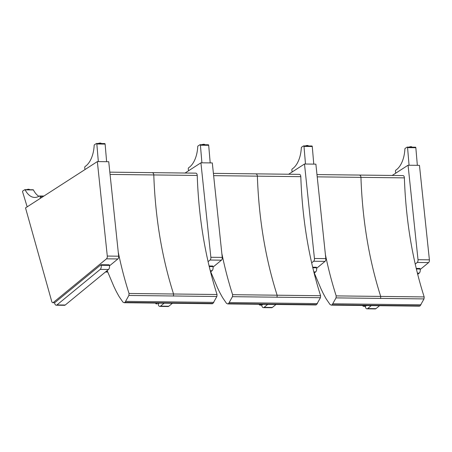 <?xml version="1.0" encoding="UTF-8"?>
<svg xmlns="http://www.w3.org/2000/svg" width="452" height="452" viewBox="0 0 452 452"><rect width="100%" height="100%" fill="white"/><g stroke="black" fill="none" stroke-linecap="round" stroke-linejoin="round"><path stroke-width="0.68" d="M118.678 256.199L107.288 256.064A2.48 1.367 90.7 0 1 106.497 258.821L117.882 258.956A2.48 1.367 -89.3 0 0 118.678 256.199L108.729 161.726L97.344 161.59L25.521 207.909L51.709 301.388A2.48 1.367 90.7 0 0 52.901 302.716L54.675 302.738M107.288 256.064L97.344 161.59M54.698 302.721L53.07 302.699A2.48 1.367 90.7 0 1 52.901 302.716M53.07 302.699L106.497 258.821M117.882 258.956L109.474 265.861M27.171 206.841L22.6 191.868A0.621 0.339 90.7 0 1 22.786 190.976L24.775 189.693A0.621 0.339 90.7 0 1 24.894 189.659A0.621 0.339 90.7 0 1 25.137 189.851L33.42 189.947A0.621 0.339 -89.3 0 0 33.177 189.755A0.621 0.339 -89.3 0 0 33.058 189.789M33.42 189.947A24.391 13.43 -89.3 0 0 38.878 196.298M42.691 196.835L40.149 196.806A1.226 0.672 -89.3 0 0 39.527 195.976A1.226 0.672 -89.3 0 0 39.29 196.049A24.391 13.43 90.7 0 1 34.725 197.439A24.391 13.43 90.7 0 1 25.137 189.851M40.431 198.292L40.149 196.806M85.027 169.534L84.744 168.048A1.226 0.672 -89.3 0 1 85.168 166.466A24.391 13.43 90.7 0 0 94.174 145.335A0.621 0.339 90.7 0 1 94.4 144.793L96.389 143.51A0.621 0.339 90.7 0 1 96.508 143.476A0.621 0.339 90.7 0 1 96.835 143.99L105.118 144.092A0.621 0.339 -89.3 0 0 104.785 143.572A0.621 0.339 -89.3 0 0 104.672 143.612M98.338 161.601L96.835 143.99M105.118 144.092L106.621 161.697M222.248 257.408L210.864 257.278A2.48 1.367 90.7 0 1 210.073 260.036L221.457 260.166A2.48 1.367 -89.3 0 0 222.248 257.408L212.304 162.935L200.92 162.799L184.97 173.088M210.864 257.278L200.92 162.799M156.477 303.93L156.646 303.913A2.48 1.367 90.7 0 1 156.477 303.93A2.48 1.367 90.7 0 1 155.522 303.196M156.646 303.913L157.488 303.219M208.067 261.68L210.073 260.036M221.457 260.166L213.05 267.075M188.603 170.743L188.32 169.257A1.226 0.672 -89.3 0 1 188.744 167.675A24.391 13.43 90.7 0 0 197.744 146.544A0.621 0.339 90.7 0 1 197.976 146.007L199.965 144.725A0.621 0.339 90.7 0 1 200.083 144.685A0.621 0.339 90.7 0 1 200.411 145.205L208.694 145.301A0.621 0.339 -89.3 0 0 208.361 144.781A0.621 0.339 -89.3 0 0 208.248 144.821M201.914 162.81L200.411 145.205M208.694 145.301L210.197 162.906M325.824 258.617L314.439 258.487A2.48 1.367 90.7 0 1 313.643 261.245L325.033 261.375A2.48 1.367 -89.3 0 0 325.824 258.617L315.88 164.144L304.495 164.014L288.545 174.297M314.439 258.487L304.495 164.014M261.844 305.14L260.216 305.123A2.48 1.367 90.7 0 1 260.053 305.14A2.48 1.367 90.7 0 1 259.098 304.405M260.216 305.123L261.058 304.433M311.643 262.889L313.643 261.245M325.033 261.375L316.62 268.285M292.173 171.952L291.896 170.466A1.226 0.672 -89.3 0 1 292.314 168.884A24.391 13.43 90.7 0 0 301.32 147.753A0.621 0.339 90.7 0 1 301.552 147.216L303.541 145.934A0.621 0.339 90.7 0 1 303.654 145.9A0.621 0.339 90.7 0 1 303.987 146.414L312.27 146.51A0.621 0.339 -89.3 0 0 311.936 145.996A0.621 0.339 -89.3 0 0 311.818 146.03M305.49 164.025L303.987 146.414M312.27 146.51L313.773 164.121M429.4 259.832L418.015 259.697A2.48 1.367 90.7 0 1 417.219 262.454L428.603 262.589A2.48 1.367 -89.3 0 0 429.4 259.832L419.456 165.353L408.066 165.223L392.116 175.506M418.015 259.697L408.066 165.223M365.419 306.354L363.792 306.332A2.48 1.367 90.7 0 1 363.623 306.349A2.48 1.367 90.7 0 1 362.668 305.614M363.792 306.332L364.634 305.642M415.218 264.098L417.219 262.454M428.603 262.589L420.196 269.494M395.749 173.167L395.472 171.681A1.226 0.672 -89.3 0 1 395.89 170.099A24.391 13.43 90.7 0 0 404.896 148.962A0.621 0.339 90.7 0 1 405.128 148.425L407.111 147.143A0.621 0.339 90.7 0 1 407.229 147.109A0.621 0.339 90.7 0 1 407.563 147.623L415.84 147.719A0.621 0.339 -89.3 0 0 415.512 147.205A0.621 0.339 -89.3 0 0 415.394 147.239M409.066 165.234L407.563 147.623M415.84 147.719L417.343 165.33M101.101 265.284A3.102 1.706 90.7 0 1 100.22 269.392L56.946 304.93A3.102 1.706 90.7 0 1 56.229 305.207A3.102 1.706 90.7 0 1 54.698 303.394L54.562 302.829L100.965 264.719L109.243 264.815L109.384 265.38L101.101 265.284L100.965 264.719M56.229 305.207L64.506 305.309A3.102 1.706 -89.3 0 0 65.229 305.027L108.503 269.488A3.102 1.706 -89.3 0 0 109.384 265.38M210.542 271.957L212.078 270.697A3.102 1.706 -89.3 0 0 212.954 266.595L209.203 266.55M163.98 303.303L160.522 306.14A3.102 1.706 90.7 0 1 159.799 306.422L168.082 306.518A3.102 1.706 -89.3 0 0 168.805 306.241L172.257 303.399M209.073 265.985L212.819 266.03L212.954 266.595M159.799 306.422A3.102 1.706 90.7 0 1 158.273 304.603L158.138 304.043L159.11 303.241M314.117 273.166L315.654 271.906A3.102 1.706 -89.3 0 0 316.53 267.804L312.778 267.759M267.556 304.512L264.098 307.354A3.102 1.706 90.7 0 1 263.375 307.631L271.658 307.727A3.102 1.706 -89.3 0 0 272.375 307.45L275.833 304.608M312.643 267.194L316.394 267.239L316.53 267.804M263.375 307.631A3.102 1.706 90.7 0 1 261.849 305.818L261.714 305.253L262.685 304.45M417.693 274.381L419.224 273.121A3.102 1.706 -89.3 0 0 420.106 269.013L416.354 268.968M371.126 305.727L367.668 308.563A3.102 1.706 90.7 0 1 366.951 308.84L375.233 308.936A3.102 1.706 -89.3 0 0 375.951 308.659L379.409 305.823M416.219 268.409L419.97 268.448L420.106 269.013M366.951 308.84A3.102 1.706 90.7 0 1 365.425 307.027L365.284 306.462L366.261 305.665M107.158 270.59L113.802 286.302A236.063 129.95 90.7 0 1 115.328 289.5A49.63 27.318 -89.3 0 0 116.435 291.709A208.796 114.938 -89.3 0 0 119.062 296.495L122.955 302.173L124.356 302.682A8.616 4.746 -89.3 0 0 124.995 302.388L128.876 295.461L129.04 293.478C124.797 280.285 121.198 266.516 118.254 252.182M110.068 174.432L197.23 175.449C198.705 218.062 205.304 257.747 217.028 294.506L129.04 293.478M195.863 173.15L195.891 173.15C196.671 173.28 197.117 174.043 197.23 175.449M217.028 294.506L216.864 296.495L128.876 295.461M216.864 296.495L212.982 303.416A8.616 4.746 90.7 0 1 212.344 303.71L212.033 303.738M213.852 302.394L125.871 301.365M212.344 303.71L124.356 302.682M212.982 303.416L124.995 302.388M107.582 271.754L105.768 271.731M210.734 271.805L217.372 287.512A236.063 129.95 90.7 0 1 218.904 290.709A49.63 27.318 -89.3 0 0 220.005 292.919A208.796 114.938 -89.3 0 0 222.638 297.71L226.525 303.388L227.932 303.897A8.616 4.746 -89.3 0 0 228.571 303.597L232.452 296.676L232.616 294.687C228.373 281.494 224.774 267.731 221.83 253.391M213.643 175.647L300.806 176.659C302.281 219.271 308.88 258.956 320.598 295.715L232.616 294.687M299.439 174.359L299.467 174.359C300.241 174.489 300.687 175.257 300.806 176.659M320.598 295.715L320.44 297.704L232.452 296.676M320.44 297.704L316.558 304.625A8.616 4.746 90.7 0 1 315.92 304.925L315.609 304.947M317.428 303.603L229.446 302.574M315.92 304.925L227.932 303.897M316.558 304.625L228.571 303.597M211.157 272.963L210.802 272.957M314.304 273.014L320.948 288.721A236.063 129.95 90.7 0 1 322.479 291.919A49.63 27.318 -89.3 0 0 323.581 294.133A208.796 114.938 -89.3 0 0 326.208 298.919L330.101 304.597L331.508 305.106A8.616 4.746 -89.3 0 0 332.147 304.806L336.028 297.885L336.186 295.896C331.943 282.703 328.35 268.94 325.4 254.606M317.219 176.856L404.376 177.868C405.856 220.486 412.45 260.171 424.174 296.924L336.186 295.896M403.014 175.574L403.037 175.574C403.817 175.698 404.263 176.466 404.376 177.868M424.174 296.924L424.01 298.913L336.028 297.885M424.01 298.913L420.134 305.834A8.616 4.746 90.7 0 1 419.49 306.134L419.179 306.162M421.004 304.817L333.017 303.784M419.49 306.134L331.508 305.106M420.134 305.834L332.147 304.806M314.733 274.172L314.372 274.172M26.888 189.682A1.785 0.508 -10.7 0 1 28.753 189.36A1.785 0.508 -10.7 0 1 29.572 189.631L29.589 189.71M29.363 189.444A1.627 0.463 169.3 0 0 28.645 189.264A1.627 0.463 169.3 0 0 26.657 189.676M98.474 143.499A1.785 0.508 -10.7 0 1 100.248 143.154A1.785 0.508 -10.7 0 1 101.225 143.42L101.248 143.533M101.016 143.239A1.627 0.463 169.3 0 0 99.864 143.081A1.627 0.463 169.3 0 0 98.253 143.499M202.05 144.708A1.785 0.508 -10.7 0 1 203.818 144.363A1.785 0.508 -10.7 0 1 204.801 144.634L204.818 144.742M204.592 144.448A1.627 0.463 169.3 0 0 203.434 144.29A1.627 0.463 169.3 0 0 201.829 144.708M305.625 145.923A1.785 0.508 -10.7 0 1 307.394 145.578A1.785 0.508 -10.7 0 1 308.377 145.843L308.394 145.951M308.162 145.663A1.627 0.463 169.3 0 0 307.01 145.499A1.627 0.463 169.3 0 0 305.405 145.917M409.196 147.132A1.785 0.508 -10.7 0 1 410.97 146.787A1.785 0.508 -10.7 0 1 411.947 147.053L411.97 147.166M411.738 146.872A1.627 0.463 169.3 0 0 410.585 146.714A1.627 0.463 169.3 0 0 408.981 147.132M100.22 269.392L108.503 269.488M65.229 305.027L56.946 304.93M210.22 270.675L212.078 270.697M168.805 306.241L160.522 306.14M313.795 271.889L315.654 271.906M272.375 307.45L264.098 307.354M417.365 273.098L419.224 273.121M375.951 308.659L367.668 308.563M152.437 172.783A2.48 1.367 90.7 0 1 152.465 172.783A2.48 1.367 90.7 0 1 153.799 175.082C155.279 217.694 161.878 257.374 173.596 294.122L173.432 296.111M256.013 173.997A2.48 1.367 90.7 0 1 256.041 173.997A2.48 1.367 90.7 0 1 257.374 176.291C258.855 218.904 265.448 258.584 277.166 295.331L277.008 297.32M359.589 175.207A2.48 1.367 90.7 0 1 359.617 175.207A2.48 1.367 90.7 0 1 360.95 177.506C362.431 220.118 369.024 259.798 380.742 296.546L380.578 298.529M24.894 189.659L33.177 189.755M43.94 196.027L39.527 195.976M26.628 189.676L28.674 189.258L29.572 189.631M96.508 143.476L104.785 143.572M98.225 143.499L99.881 143.069L101.225 143.42M200.083 144.685L208.361 144.781M201.801 144.708L203.457 144.278L204.801 144.634M260.053 305.14L261.821 305.162M303.654 145.9L311.936 145.996M305.377 145.917L307.027 145.493L308.377 145.843M363.623 306.349L365.397 306.371M407.229 147.109L415.512 147.205M408.953 147.132L410.602 146.702L411.947 147.053M109.83 172.155L195.891 173.15M124.074 302.71L212.073 303.738M105.412 272.025L107.695 272.047M213.4 173.365L299.467 174.359M227.65 303.919L315.649 304.947M210.875 273.257L211.27 273.262M316.976 174.579L403.037 175.574M331.226 305.134L419.224 306.162M314.451 274.466L314.846 274.471"/></g></svg>
